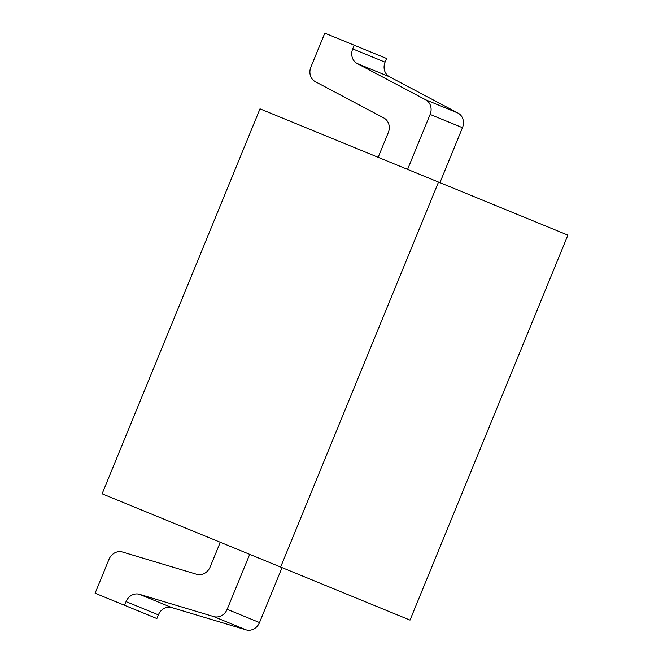 <?xml version="1.0" encoding="UTF-8"?>
<svg xmlns="http://www.w3.org/2000/svg" width="663" height="663" viewBox="0 0 663 663"><rect width="100%" height="100%" fill="white"/><g stroke="black" fill="none" stroke-linecap="round" stroke-linejoin="round"><path stroke-width="0.99" d="M438.516 182.068L259.995 108.848L102.11 493.811L410.016 620.096L567.901 235.133L438.516 182.068L280.631 567.031M220.273 542.276L210.13 566.998A11.884 10.6 112.3 0 1 196.687 574.282L122.456 552.014A11.884 10.6 -67.7 0 0 109.014 559.299L95.099 593.219L156.874 618.554L158.382 614.874L126.036 601.606A11.884 10.6 112.3 0 1 139.487 594.321L213.71 616.582A11.884 10.6 -67.7 0 0 227.16 609.297L249.694 554.343M282.04 567.611L259.506 622.565A11.884 10.6 112.3 0 1 246.056 629.85L171.833 607.59A11.884 10.6 -67.7 0 0 158.382 614.874M407.579 169.38L430.121 114.426A11.884 10.6 -67.7 0 0 425.663 99.79L458.009 113.058A11.884 10.6 112.3 0 1 462.467 127.686L439.925 182.648M458.009 113.058L389.529 76.792L357.183 63.532A11.884 10.6 112.3 0 1 352.716 48.896L354.233 45.217L324.804 33.15L310.889 67.071A11.884 10.6 -67.7 0 0 315.348 81.698L383.836 117.964A11.884 10.6 112.3 0 1 388.294 132.592L378.159 157.313M354.233 45.217L386.579 58.485L385.062 62.165A11.884 10.6 -67.7 0 0 389.529 76.792M124.528 605.286L126.036 601.606M425.663 99.79L357.183 63.532M227.16 609.297L259.506 622.565M213.71 616.582L246.056 629.85M171.833 607.59L139.487 594.321M385.062 62.165L352.716 48.896M430.121 114.426L462.467 127.686"/></g></svg>
